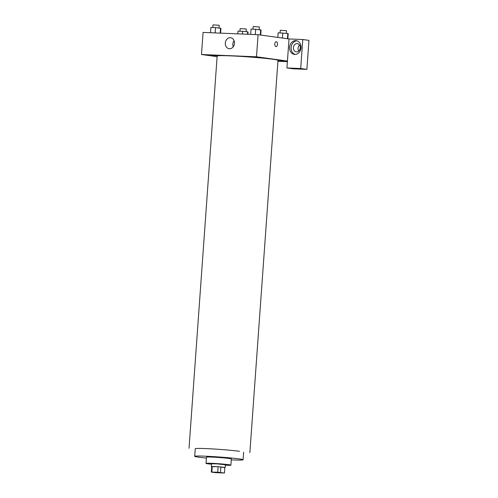 <?xml version="1.0" encoding="UTF-8"?>
<svg xmlns="http://www.w3.org/2000/svg" width="498" height="498" viewBox="0 0 498 498"><rect width="100%" height="100%" fill="white"/><g stroke="black" fill="none" stroke-linecap="round" stroke-linejoin="round"><path stroke-width="0.75" d="M221.878 472.72L213.026 472.204L221.878 472.72M217.707 472.247L211.295 472.079L215.267 472.633L224.436 473.025L217.707 472.247L218.105 466.726L212.229 466.483L211.831 472.004M224.436 473.013L224.828 467.491L220.857 466.943L220.465 472.471M211.694 466.558L211.295 472.079L211.694 466.558L212.229 466.483M218.105 466.726L220.857 466.943M224.822 467.597L218.286 466.726L211.687 466.651M211.351 466.533L211.544 463.769L216.449 463.831L225.37 464.759L225.171 467.522M225.339 465.219A12.475 0.554 -175.9 0 0 225.426 465.225A12.475 0.554 -175.9 0 0 230.904 465.157A12.475 0.554 -175.9 0 0 218.498 463.713A12.475 0.554 -175.9 0 0 206.016 463.377A12.475 0.554 -175.9 0 0 211.513 464.229M230.904 465.157L231.346 458.944A12.475 0.554 -175.9 0 0 218.946 457.5A12.475 0.554 -175.9 0 0 206.465 457.158L206.016 463.377M231.284 459.859A24.253 1.071 -175.9 0 0 232.442 459.909A24.253 1.071 -175.9 0 0 243.092 459.785A24.253 1.071 -175.9 0 0 218.983 456.983A24.253 1.071 -175.9 0 0 194.718 456.317A24.253 1.071 -175.9 0 0 206.396 458.073M189.035 448.275L217.153 56.025A30.496 1.351 4.1 0 1 238.71 56.274A30.496 1.351 4.1 0 1 272.773 59.25A30.496 1.351 4.1 0 1 277.984 60.383L249.865 452.632M216.512 55.614L211.364 55.403L216.512 55.614M251.502 57.071L256.657 57.282L251.502 57.071M287.402 61.64L277.921 61.242M287.446 61.049L286.948 67.952L300.699 68.525L302.778 39.516L289.027 38.95L287.446 61.049L256.489 56.797L201.497 54.512L217.103 56.654M283.773 61.005L278.619 60.793L283.773 61.005M299.591 45.038A4.158 3.436 -82.2 0 0 298.763 51.064M300.699 68.525L306.886 69.371L308.965 40.369L302.778 39.516M306.886 69.371L293.141 68.805L286.948 67.952M300.294 47.876A4.158 3.436 97.8 0 1 296.291 51.854A4.158 3.436 97.8 0 1 293.453 47.266A4.158 3.436 97.8 0 1 297.418 43.612A4.158 3.436 97.8 0 1 300.294 47.876M297.013 40.824A6.928 5.727 -82.2 0 0 291.181 46.955A6.928 5.727 -82.2 0 0 295.146 54.425M294.81 54.425A6.928 5.727 97.8 0 1 294.362 54.388A6.928 5.727 97.8 0 1 289.637 46.744A6.928 5.727 97.8 0 1 296.248 40.655A6.928 5.727 97.8 0 1 301.01 48.026A6.928 5.727 97.8 0 1 294.81 54.425M289.027 38.95L258.076 34.698L203.084 32.414L201.497 54.512M225.301 43.033A5.546 4.582 97.8 0 1 230.642 37.73A5.546 4.582 97.8 0 1 234.421 43.849A5.546 4.582 97.8 0 1 229.13 48.717A5.546 4.582 97.8 0 1 225.301 43.033M258.076 34.698L256.489 56.797M234.072 40.687A5.546 4.582 -82.2 0 0 232.84 44.067A5.546 4.582 -82.2 0 0 233.238 46.8M276.048 46.575A2.428 1.363 92.4 0 0 277.504 44.341A2.428 1.363 -87.6 0 1 276.048 46.575A2.428 1.363 -87.6 0 1 274.79 44.098A2.428 1.363 -87.6 0 1 276.253 41.726A2.428 1.363 -87.6 0 1 277.504 44.341A2.428 1.363 92.4 0 0 276.253 41.726M260.722 35.059L261.083 30.023L255.667 29.276L251.036 29.083L250.656 34.387M260.691 29.743L260.317 35.003M255.667 29.276L255.287 34.58M252.965 29.164L253.152 26.568L258.836 26.898L259.365 27.01L259.184 29.606M220.595 33.142L220.938 28.355L215.522 27.608L210.891 27.415L210.511 32.719M220.546 28.075L220.184 33.123M215.522 27.608L215.142 32.912M212.82 27.496L213.007 24.9L218.69 25.23L219.22 25.348L219.039 27.938M287.838 38.782L288.199 33.746L287.807 33.466L278.152 32.806L277.822 37.406M287.807 33.466L287.427 38.726M282.783 32.999L282.422 38.041M280.081 32.887L280.268 30.291L285.952 30.621L286.481 30.739L286.294 33.329M247.898 34.275L248.054 32.077L247.662 31.804L242.638 31.33L238.007 31.144L237.814 33.858M247.662 31.804L247.487 34.256M242.638 31.33L242.445 34.045M239.936 31.218L240.123 28.623L245.807 28.952L246.336 29.071L246.149 31.66M194.718 456.317L195.26 448.723A24.253 1.071 4.1 0 1 212.409 448.922A24.253 1.071 4.1 0 1 239.494 451.288M224.828 467.498L224.436 473.025M243.64 452.19L243.092 459.785"/></g></svg>
